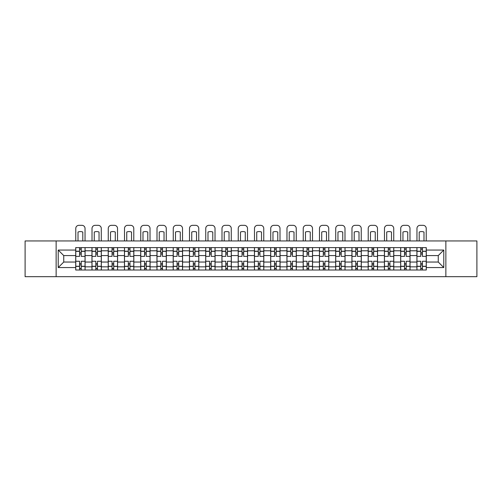 <?xml version="1.0" encoding="UTF-8"?>
<svg xmlns="http://www.w3.org/2000/svg" width="502" height="502" viewBox="0 0 502 502"><rect width="100%" height="100%" fill="white"/><g stroke="black" fill="none" stroke-linecap="round" stroke-linejoin="round"><path stroke-width="0.75" d="M445.864 276.671L476.9 276.671L476.9 240.947L25.1 240.947L25.1 276.671L445.864 276.671L445.864 240.947M91.966 270.007L91.966 250.793L85.089 250.793L85.089 270.007M85.089 250.793L85.089 247.618M91.966 250.793L91.966 247.618M101.335 247.618L101.335 270.007M108.212 270.007L108.212 247.618M117.587 247.618L117.587 270.007M124.458 270.007L124.458 247.618M133.833 247.618L133.833 270.007M140.704 270.007L140.704 247.618M150.079 247.618L150.079 270.007M156.95 270.007L156.95 247.618M166.325 247.618L166.325 270.007M173.203 270.007L173.203 247.618M182.571 247.618L182.571 270.007M189.449 270.007L189.449 247.618M198.823 247.618L198.823 270.007M205.694 270.007L205.694 247.618M215.069 247.618L215.069 270.007M221.94 270.007L221.94 247.618M231.315 247.618L231.315 270.007M238.193 270.007L238.193 247.618M247.561 247.618L247.561 270.007M254.439 270.007L254.439 247.618M263.807 247.618L263.807 270.007M270.685 270.007L270.685 247.618M280.06 247.618L280.06 270.007M286.931 270.007L286.931 247.618M296.305 247.618L296.305 270.007M303.177 270.007L303.177 247.618M312.551 247.618L312.551 270.007M319.429 270.007L319.429 247.618M328.797 247.618L328.797 270.007M335.675 270.007L335.675 247.618M345.05 247.618L345.05 270.007M351.921 270.007L351.921 247.618M361.296 247.618L361.296 270.007M368.167 270.007L368.167 247.618M377.542 247.618L377.542 270.007M384.413 270.007L384.413 247.618M393.788 247.618L393.788 270.007M400.665 270.007L400.665 247.618M410.034 247.618L410.034 270.007M416.911 270.007L416.911 247.618M416.911 262.038L410.034 262.038M400.665 262.038L393.788 262.038M384.413 262.038L377.542 262.038M368.167 262.038L361.296 262.038M351.921 262.038L345.05 262.038M335.675 262.038L328.797 262.038M319.429 262.038L312.551 262.038M303.177 262.038L296.305 262.038M286.931 262.038L280.06 262.038M270.685 262.038L263.807 262.038M254.439 262.038L247.561 262.038M238.193 262.038L231.315 262.038M221.94 262.038L215.069 262.038M205.694 262.038L198.823 262.038M189.449 262.038L182.571 262.038M173.203 262.038L166.325 262.038M156.95 262.038L150.079 262.038M140.704 262.038L133.833 262.038M124.458 262.038L117.587 262.038M108.212 262.038L101.335 262.038M91.966 262.038L85.089 262.038M416.911 255.581L410.034 255.581M400.665 255.581L393.788 255.581M384.413 255.581L377.542 255.581M368.167 255.581L361.296 255.581M351.921 255.581L345.05 255.581M335.675 255.581L328.797 255.581M319.429 255.581L312.551 255.581M303.177 255.581L296.305 255.581M286.931 255.581L280.06 255.581M270.685 255.581L263.807 255.581M254.439 255.581L247.561 255.581M238.193 255.581L231.315 255.581M221.94 255.581L215.069 255.581M205.694 255.581L198.823 255.581M189.449 255.581L182.571 255.581M173.203 255.581L166.325 255.581M156.95 255.581L150.079 255.581M140.704 255.581L133.833 255.581M124.458 255.581L117.587 255.581M108.212 255.581L101.335 255.581M91.966 255.581L85.089 255.581M63.741 262.038L75.714 262.038L75.714 255.581L63.741 255.581L63.741 262.038L58.219 267.56L58.219 250.065L75.714 250.065L75.714 255.581M426.286 255.581L426.286 262.038L438.259 262.038L438.259 255.581L426.286 255.581L426.286 247.618L75.714 247.618L75.714 250.065M426.286 250.065L443.781 250.065L443.781 267.56L426.286 267.56L426.286 262.038M75.714 262.038L75.714 270.007L426.286 270.007L426.286 267.56M75.714 267.56L58.219 267.56M56.136 276.671L56.136 240.947M81.236 268.445L79.567 268.445M79.567 249.18L81.236 249.18M97.482 268.445L95.819 268.445M95.819 249.18L97.482 249.18M113.728 268.445L112.065 268.445M112.065 249.18L113.728 249.18M129.98 268.445L128.311 268.445M128.311 249.18L129.98 249.18M146.226 268.445L144.557 268.445M144.557 249.18L146.226 249.18M162.472 268.445L160.809 268.445M160.809 249.18L162.472 249.18M178.718 268.445L177.055 268.445M177.055 249.18L178.718 249.18M194.971 268.445L193.301 268.445M193.301 249.18L194.971 249.18M211.216 268.445L209.547 268.445M209.547 249.18L211.216 249.18M227.462 268.445L225.793 268.445M225.793 249.18L227.462 249.18M243.708 268.445L242.046 268.445M242.046 249.18L243.708 249.18M259.954 268.445L258.292 268.445M258.292 249.18L259.954 249.18M276.207 268.445L274.538 268.445M274.538 249.18L276.207 249.18M292.453 268.445L290.783 268.445M290.783 249.18L292.453 249.18M308.699 268.445L307.029 268.445M307.029 249.18L308.699 249.18M324.945 268.445L323.282 268.445M323.282 249.18L324.945 249.18M341.191 268.445L339.528 268.445M339.528 249.18L341.191 249.18M357.443 268.445L355.774 268.445M355.774 249.18L357.443 249.18M373.689 268.445L372.02 268.445M372.02 249.18L373.689 249.18M389.935 268.445L388.272 268.445M388.272 249.18L389.935 249.18M406.181 268.445L404.518 268.445M404.518 249.18L406.181 249.18M422.433 268.445L420.764 268.445M420.764 249.18L422.433 249.18M58.219 250.065L63.741 255.581M438.259 262.038L443.781 267.56M438.259 255.581L443.781 250.065M85.039 270.007L85.039 256.365L81.236 256.365L81.236 247.618M79.567 247.618L79.567 256.365L75.771 256.365L75.771 247.618M85.039 256.365L85.039 247.618M75.771 270.007L75.771 261.26L79.567 261.26L79.567 270.007M81.236 270.007L81.236 261.26L85.039 261.26M79.567 254.075L81.236 254.075M75.771 261.26L75.771 256.365M81.236 263.55L79.567 263.55M81.236 268.652L79.567 268.652M79.567 264.905L81.236 264.905M81.236 252.719L79.567 252.719M79.567 248.967L81.236 248.967M85.039 240.947L85.039 228.454A3.125 3.125 0 0 0 81.914 225.329L78.896 225.329A3.125 3.125 0 0 0 75.771 228.454L75.771 240.947M78.011 240.947L78.011 232.037A6.457 6.457 0 0 1 82.799 232.037L82.799 240.947M101.285 270.007L101.285 256.365L97.482 256.365L97.482 247.618M95.819 247.618L95.819 256.365L92.017 256.365L92.017 247.618M101.285 256.365L101.285 247.618M92.017 270.007L92.017 261.26L95.819 261.26L95.819 270.007M97.482 270.007L97.482 261.26L101.285 261.26M95.819 254.075L97.482 254.075M92.017 261.26L92.017 256.365M97.482 263.55L95.819 263.55M97.482 268.652L95.819 268.652M95.819 264.905L97.482 264.905M97.482 252.719L95.819 252.719M95.819 248.967L97.482 248.967M101.285 240.947L101.285 228.454A3.125 3.125 0 0 0 98.16 225.329L95.142 225.329A3.125 3.125 0 0 0 92.017 228.454L92.017 240.947M94.257 240.947L94.257 232.037A6.457 6.457 0 0 1 99.045 232.037L99.045 240.947M117.531 270.007L117.531 256.365L113.728 256.365L113.728 247.618M112.065 247.618L112.065 256.365L108.263 256.365L108.263 247.618M117.531 256.365L117.531 247.618M108.263 270.007L108.263 261.26L112.065 261.26L112.065 270.007M113.728 270.007L113.728 261.26L117.531 261.26M112.065 254.075L113.728 254.075M108.263 261.26L108.263 256.365M113.728 263.55L112.065 263.55M113.728 268.652L112.065 268.652M112.065 264.905L113.728 264.905M113.728 252.719L112.065 252.719M112.065 248.967L113.728 248.967M117.531 240.947L117.531 228.454A3.125 3.125 0 0 0 114.406 225.329L111.388 225.329A3.125 3.125 0 0 0 108.263 228.454L108.263 240.947M110.503 240.947L110.503 232.037A6.457 6.457 0 0 1 115.291 232.037L115.291 240.947M133.783 270.007L133.783 256.365L129.98 256.365L129.98 247.618M128.311 247.618L128.311 256.365L124.509 256.365L124.509 247.618M133.783 256.365L133.783 247.618M124.509 270.007L124.509 261.26L128.311 261.26L128.311 270.007M129.98 270.007L129.98 261.26L133.783 261.26M128.311 254.075L129.98 254.075M124.509 261.26L124.509 256.365M129.98 263.55L128.311 263.55M129.98 268.652L128.311 268.652M128.311 264.905L129.98 264.905M129.98 252.719L128.311 252.719M128.311 248.967L129.98 248.967M133.783 240.947L133.783 228.454A3.125 3.125 0 0 0 130.658 225.329L127.633 225.329A3.125 3.125 0 0 0 124.509 228.454L124.509 240.947M126.749 240.947L126.749 232.037A6.457 6.457 0 0 1 131.543 232.037L131.543 240.947M150.029 270.007L150.029 256.365L146.226 256.365L146.226 247.618M144.557 247.618L144.557 256.365L140.761 256.365L140.761 247.618M150.029 256.365L150.029 247.618M140.761 270.007L140.761 261.26L144.557 261.26L144.557 270.007M146.226 270.007L146.226 261.26L150.029 261.26M144.557 254.075L146.226 254.075M140.761 261.26L140.761 256.365M146.226 263.55L144.557 263.55M146.226 268.652L144.557 268.652M144.557 264.905L146.226 264.905M146.226 252.719L144.557 252.719M144.557 248.967L146.226 248.967M150.029 240.947L150.029 228.454A3.125 3.125 0 0 0 146.904 225.329L143.879 225.329A3.125 3.125 0 0 0 140.761 228.454L140.761 240.947M142.995 240.947L142.995 232.037A6.457 6.457 0 0 1 147.789 232.037L147.789 240.947M166.275 270.007L166.275 256.365L162.472 256.365L162.472 247.618M160.809 247.618L160.809 256.365L157.007 256.365L157.007 247.618M166.275 256.365L166.275 247.618M157.007 270.007L157.007 261.26L160.809 261.26L160.809 270.007M162.472 270.007L162.472 261.26L166.275 261.26M160.809 254.075L162.472 254.075M157.007 261.26L157.007 256.365M162.472 263.55L160.809 263.55M162.472 268.652L160.809 268.652M160.809 264.905L162.472 264.905M162.472 252.719L160.809 252.719M160.809 248.967L162.472 248.967M166.275 240.947L166.275 228.454A3.125 3.125 0 0 0 163.15 225.329L160.132 225.329A3.125 3.125 0 0 0 157.007 228.454L157.007 240.947M159.247 240.947L159.247 232.037A6.457 6.457 0 0 1 164.035 232.037L164.035 240.947M182.521 270.007L182.521 256.365L178.718 256.365L178.718 247.618M177.055 247.618L177.055 256.365L173.253 256.365L173.253 247.618M182.521 256.365L182.521 247.618M173.253 270.007L173.253 261.26L177.055 261.26L177.055 270.007M178.718 270.007L178.718 261.26L182.521 261.26M177.055 254.075L178.718 254.075M173.253 261.26L173.253 256.365M178.718 263.55L177.055 263.55M178.718 268.652L177.055 268.652M177.055 264.905L178.718 264.905M178.718 252.719L177.055 252.719M177.055 248.967L178.718 248.967M182.521 240.947L182.521 228.454A3.125 3.125 0 0 0 179.396 225.329L176.378 225.329A3.125 3.125 0 0 0 173.253 228.454L173.253 240.947M175.493 240.947L175.493 232.037A6.457 6.457 0 0 1 180.281 232.037L180.281 240.947M198.767 270.007L198.767 256.365L194.971 256.365L194.971 247.618M193.301 247.618L193.301 256.365L189.499 256.365L189.499 247.618M198.767 256.365L198.767 247.618M189.499 270.007L189.499 261.26L193.301 261.26L193.301 270.007M194.971 270.007L194.971 261.26L198.767 261.26M193.301 254.075L194.971 254.075M189.499 261.26L189.499 256.365M194.971 263.55L193.301 263.55M194.971 268.652L193.301 268.652M193.301 264.905L194.971 264.905M194.971 252.719L193.301 252.719M193.301 248.967L194.971 248.967M198.767 240.947L198.767 228.454A3.125 3.125 0 0 0 195.642 225.329L192.624 225.329A3.125 3.125 0 0 0 189.499 228.454L189.499 240.947M191.739 240.947L191.739 232.037A6.457 6.457 0 0 1 196.533 232.037L196.533 240.947M215.019 270.007L215.019 256.365L211.216 256.365L211.216 247.618M209.547 247.618L209.547 256.365L205.745 256.365L205.745 247.618M215.019 256.365L215.019 247.618M205.745 270.007L205.745 261.26L209.547 261.26L209.547 270.007M211.216 270.007L211.216 261.26L215.019 261.26M209.547 254.075L211.216 254.075M205.745 261.26L205.745 256.365M211.216 263.55L209.547 263.55M211.216 268.652L209.547 268.652M209.547 264.905L211.216 264.905M211.216 252.719L209.547 252.719M209.547 248.967L211.216 248.967M215.019 240.947L215.019 228.454A3.125 3.125 0 0 0 211.894 225.329L208.87 225.329A3.125 3.125 0 0 0 205.745 228.454L205.745 240.947M207.985 240.947L207.985 232.037A6.457 6.457 0 0 1 212.779 232.037L212.779 240.947M231.265 270.007L231.265 256.365L227.462 256.365L227.462 247.618M225.793 247.618L225.793 256.365L221.997 256.365L221.997 247.618M231.265 256.365L231.265 247.618M221.997 270.007L221.997 261.26L225.793 261.26L225.793 270.007M227.462 270.007L227.462 261.26L231.265 261.26M225.793 254.075L227.462 254.075M221.997 261.26L221.997 256.365M227.462 263.55L225.793 263.55M227.462 268.652L225.793 268.652M225.793 264.905L227.462 264.905M227.462 252.719L225.793 252.719M225.793 248.967L227.462 248.967M231.265 240.947L231.265 228.454A3.125 3.125 0 0 0 228.14 225.329L225.122 225.329A3.125 3.125 0 0 0 221.997 228.454L221.997 240.947M224.231 240.947L224.231 232.037A6.457 6.457 0 0 1 229.025 232.037L229.025 240.947M247.511 270.007L247.511 256.365L243.708 256.365L243.708 247.618M242.046 247.618L242.046 256.365L238.243 256.365L238.243 247.618M247.511 256.365L247.511 247.618M238.243 270.007L238.243 261.26L242.046 261.26L242.046 270.007M243.708 270.007L243.708 261.26L247.511 261.26M242.046 254.075L243.708 254.075M238.243 261.26L238.243 256.365M243.708 263.55L242.046 263.55M243.708 268.652L242.046 268.652M242.046 264.905L243.708 264.905M243.708 252.719L242.046 252.719M242.046 248.967L243.708 248.967M247.511 240.947L247.511 228.454A3.125 3.125 0 0 0 244.386 225.329L241.368 225.329A3.125 3.125 0 0 0 238.243 228.454L238.243 240.947M240.483 240.947L240.483 232.037A6.457 6.457 0 0 1 245.271 232.037L245.271 240.947M263.757 270.007L263.757 256.365L259.954 256.365L259.954 247.618M258.292 247.618L258.292 256.365L254.489 256.365L254.489 247.618M263.757 256.365L263.757 247.618M254.489 270.007L254.489 261.26L258.292 261.26L258.292 270.007M259.954 270.007L259.954 261.26L263.757 261.26M258.292 254.075L259.954 254.075M254.489 261.26L254.489 256.365M259.954 263.55L258.292 263.55M259.954 268.652L258.292 268.652M258.292 264.905L259.954 264.905M259.954 252.719L258.292 252.719M258.292 248.967L259.954 248.967M263.757 240.947L263.757 228.454A3.125 3.125 0 0 0 260.632 225.329L257.614 225.329A3.125 3.125 0 0 0 254.489 228.454L254.489 240.947M256.729 240.947L256.729 232.037A6.457 6.457 0 0 1 261.517 232.037L261.517 240.947M280.003 270.007L280.003 256.365L276.207 256.365L276.207 247.618M274.538 247.618L274.538 256.365L270.735 256.365L270.735 247.618M280.003 256.365L280.003 247.618M270.735 270.007L270.735 261.26L274.538 261.26L274.538 270.007M276.207 270.007L276.207 261.26L280.003 261.26M274.538 254.075L276.207 254.075M270.735 261.26L270.735 256.365M276.207 263.55L274.538 263.55M276.207 268.652L274.538 268.652M274.538 264.905L276.207 264.905M276.207 252.719L274.538 252.719M274.538 248.967L276.207 248.967M280.003 240.947L280.003 228.454A3.125 3.125 0 0 0 276.878 225.329L273.86 225.329A3.125 3.125 0 0 0 270.735 228.454L270.735 240.947M272.975 240.947L272.975 232.037A6.457 6.457 0 0 1 277.769 232.037L277.769 240.947M296.255 270.007L296.255 256.365L292.453 256.365L292.453 247.618M290.783 247.618L290.783 256.365L286.981 256.365L286.981 247.618M296.255 256.365L296.255 247.618M286.981 270.007L286.981 261.26L290.783 261.26L290.783 270.007M292.453 270.007L292.453 261.26L296.255 261.26M290.783 254.075L292.453 254.075M286.981 261.26L286.981 256.365M292.453 263.55L290.783 263.55M292.453 268.652L290.783 268.652M290.783 264.905L292.453 264.905M292.453 252.719L290.783 252.719M290.783 248.967L292.453 248.967M296.255 240.947L296.255 228.454A3.125 3.125 0 0 0 293.13 225.329L290.106 225.329A3.125 3.125 0 0 0 286.981 228.454L286.981 240.947M289.221 240.947L289.221 232.037A6.457 6.457 0 0 1 294.015 232.037L294.015 240.947M312.501 270.007L312.501 256.365L308.699 256.365L308.699 247.618M307.029 247.618L307.029 256.365L303.233 256.365L303.233 247.618M312.501 256.365L312.501 247.618M303.233 270.007L303.233 261.26L307.029 261.26L307.029 270.007M308.699 270.007L308.699 261.26L312.501 261.26M307.029 254.075L308.699 254.075M303.233 261.26L303.233 256.365M308.699 263.55L307.029 263.55M308.699 268.652L307.029 268.652M307.029 264.905L308.699 264.905M308.699 252.719L307.029 252.719M307.029 248.967L308.699 248.967M312.501 240.947L312.501 228.454A3.125 3.125 0 0 0 309.376 225.329L306.358 225.329A3.125 3.125 0 0 0 303.233 228.454L303.233 240.947M305.467 240.947L305.467 232.037A6.457 6.457 0 0 1 310.261 232.037L310.261 240.947M328.747 270.007L328.747 256.365L324.945 256.365L324.945 247.618M323.282 247.618L323.282 256.365L319.479 256.365L319.479 247.618M328.747 256.365L328.747 247.618M319.479 270.007L319.479 261.26L323.282 261.26L323.282 270.007M324.945 270.007L324.945 261.26L328.747 261.26M323.282 254.075L324.945 254.075M319.479 261.26L319.479 256.365M324.945 263.55L323.282 263.55M324.945 268.652L323.282 268.652M323.282 264.905L324.945 264.905M324.945 252.719L323.282 252.719M323.282 248.967L324.945 248.967M328.747 240.947L328.747 228.454A3.125 3.125 0 0 0 325.622 225.329L322.604 225.329A3.125 3.125 0 0 0 319.479 228.454L319.479 240.947M321.719 240.947L321.719 232.037A6.457 6.457 0 0 1 326.507 232.037L326.507 240.947M344.993 270.007L344.993 256.365L341.191 256.365L341.191 247.618M339.528 247.618L339.528 256.365L335.725 256.365L335.725 247.618M344.993 256.365L344.993 247.618M335.725 270.007L335.725 261.26L339.528 261.26L339.528 270.007M341.191 270.007L341.191 261.26L344.993 261.26M339.528 254.075L341.191 254.075M335.725 261.26L335.725 256.365M341.191 263.55L339.528 263.55M341.191 268.652L339.528 268.652M339.528 264.905L341.191 264.905M341.191 252.719L339.528 252.719M339.528 248.967L341.191 248.967M344.993 240.947L344.993 228.454A3.125 3.125 0 0 0 341.868 225.329L338.85 225.329A3.125 3.125 0 0 0 335.725 228.454L335.725 240.947M337.965 240.947L337.965 232.037A6.457 6.457 0 0 1 342.753 232.037L342.753 240.947M361.239 270.007L361.239 256.365L357.443 256.365L357.443 247.618M355.774 247.618L355.774 256.365L351.971 256.365L351.971 247.618M361.239 256.365L361.239 247.618M351.971 270.007L351.971 261.26L355.774 261.26L355.774 270.007M357.443 270.007L357.443 261.26L361.239 261.26M355.774 254.075L357.443 254.075M351.971 261.26L351.971 256.365M357.443 263.55L355.774 263.55M357.443 268.652L355.774 268.652M355.774 264.905L357.443 264.905M357.443 252.719L355.774 252.719M355.774 248.967L357.443 248.967M361.239 240.947L361.239 228.454A3.125 3.125 0 0 0 358.121 225.329L355.096 225.329A3.125 3.125 0 0 0 351.971 228.454L351.971 240.947M354.211 240.947L354.211 232.037A6.457 6.457 0 0 1 359.005 232.037L359.005 240.947M377.491 270.007L377.491 256.365L373.689 256.365L373.689 247.618M372.02 247.618L372.02 256.365L368.217 256.365L368.217 247.618M377.491 256.365L377.491 247.618M368.217 270.007L368.217 261.26L372.02 261.26L372.02 270.007M373.689 270.007L373.689 261.26L377.491 261.26M372.02 254.075L373.689 254.075M368.217 261.26L368.217 256.365M373.689 263.55L372.02 263.55M373.689 268.652L372.02 268.652M372.02 264.905L373.689 264.905M373.689 252.719L372.02 252.719M372.02 248.967L373.689 248.967M377.491 240.947L377.491 228.454A3.125 3.125 0 0 0 374.366 225.329L371.342 225.329A3.125 3.125 0 0 0 368.217 228.454L368.217 240.947M370.457 240.947L370.457 232.037A6.457 6.457 0 0 1 375.251 232.037L375.251 240.947M393.737 270.007L393.737 256.365L389.935 256.365L389.935 247.618M388.272 247.618L388.272 256.365L384.469 256.365L384.469 247.618M393.737 256.365L393.737 247.618M384.469 270.007L384.469 261.26L388.272 261.26L388.272 270.007M389.935 270.007L389.935 261.26L393.737 261.26M388.272 254.075L389.935 254.075M384.469 261.26L384.469 256.365M389.935 263.55L388.272 263.55M389.935 268.652L388.272 268.652M388.272 264.905L389.935 264.905M389.935 252.719L388.272 252.719M388.272 248.967L389.935 248.967M393.737 240.947L393.737 228.454A3.125 3.125 0 0 0 390.612 225.329L387.594 225.329A3.125 3.125 0 0 0 384.469 228.454L384.469 240.947M386.709 240.947L386.709 232.037A6.457 6.457 0 0 1 391.497 232.037L391.497 240.947M409.983 270.007L409.983 256.365L406.181 256.365L406.181 247.618M404.518 247.618L404.518 256.365L400.715 256.365L400.715 247.618M409.983 256.365L409.983 247.618M400.715 270.007L400.715 261.26L404.518 261.26L404.518 270.007M406.181 270.007L406.181 261.26L409.983 261.26M404.518 254.075L406.181 254.075M400.715 261.26L400.715 256.365M406.181 263.55L404.518 263.55M406.181 268.652L404.518 268.652M404.518 264.905L406.181 264.905M406.181 252.719L404.518 252.719M404.518 248.967L406.181 248.967M409.983 240.947L409.983 228.454A3.125 3.125 0 0 0 406.858 225.329L403.84 225.329A3.125 3.125 0 0 0 400.715 228.454L400.715 240.947M402.955 240.947L402.955 232.037A6.457 6.457 0 0 1 407.743 232.037L407.743 240.947M426.229 270.007L426.229 256.365L422.433 256.365L422.433 247.618M420.764 247.618L420.764 256.365L416.961 256.365L416.961 247.618M426.229 256.365L426.229 247.618M416.961 270.007L416.961 261.26L420.764 261.26L420.764 270.007M422.433 270.007L422.433 261.26L426.229 261.26M420.764 254.075L422.433 254.075M416.961 261.26L416.961 256.365M422.433 263.55L420.764 263.55M422.433 268.652L420.764 268.652M420.764 264.905L422.433 264.905M422.433 252.719L420.764 252.719M420.764 248.967L422.433 248.967M426.229 240.947L426.229 228.454A3.125 3.125 0 0 0 423.104 225.329L420.086 225.329A3.125 3.125 0 0 0 416.961 228.454L416.961 240.947M419.201 240.947L419.201 232.037A6.457 6.457 0 0 1 423.989 232.037L423.989 240.947M400.665 250.793L393.788 250.793M384.413 250.793L377.542 250.793M368.167 250.793L361.296 250.793M351.921 250.793L345.05 250.793M335.675 250.793L328.797 250.793M319.429 250.793L312.551 250.793M303.177 250.793L296.305 250.793M286.931 250.793L280.06 250.793M270.685 250.793L263.807 250.793M254.439 250.793L247.561 250.793M238.193 250.793L231.315 250.793M221.94 250.793L215.069 250.793M205.694 250.793L198.823 250.793M189.449 250.793L182.571 250.793M173.203 250.793L166.325 250.793M156.95 250.793L150.079 250.793M140.704 250.793L133.833 250.793M124.458 250.793L117.587 250.793M108.212 250.793L101.335 250.793M416.911 250.793L410.034 250.793M400.665 266.832L393.788 266.832M384.413 266.832L377.542 266.832M368.167 266.832L361.296 266.832M351.921 266.832L345.05 266.832M335.675 266.832L328.797 266.832M319.429 266.832L312.551 266.832M303.177 266.832L296.305 266.832M286.931 266.832L280.06 266.832M270.685 266.832L263.807 266.832M254.439 266.832L247.561 266.832M238.193 266.832L231.315 266.832M221.94 266.832L215.069 266.832M205.694 266.832L198.823 266.832M189.449 266.832L182.571 266.832M173.203 266.832L166.325 266.832M156.95 266.832L150.079 266.832M140.704 266.832L133.833 266.832M124.458 266.832L117.587 266.832M108.212 266.832L101.335 266.832M91.966 266.832L85.089 266.832M416.911 266.832L410.034 266.832M85.039 251.207L81.236 251.207M79.567 251.207L75.771 251.207M79.567 251.345L75.771 251.345M79.567 266.273L75.771 266.273M79.567 266.411L75.771 266.411M85.039 266.411L81.236 266.411M85.039 251.345L81.236 251.345M85.039 266.273L81.236 266.273M101.285 251.207L97.482 251.207M95.819 251.207L92.017 251.207M95.819 251.345L92.017 251.345M95.819 266.273L92.017 266.273M95.819 266.411L92.017 266.411M101.285 266.411L97.482 266.411M101.285 251.345L97.482 251.345M101.285 266.273L97.482 266.273M117.531 251.207L113.728 251.207M112.065 251.207L108.263 251.207M112.065 251.345L108.263 251.345M112.065 266.273L108.263 266.273M112.065 266.411L108.263 266.411M117.531 266.411L113.728 266.411M117.531 251.345L113.728 251.345M117.531 266.273L113.728 266.273M133.783 251.207L129.98 251.207M128.311 251.207L124.509 251.207M128.311 251.345L124.509 251.345M128.311 266.273L124.509 266.273M128.311 266.411L124.509 266.411M133.783 266.411L129.98 266.411M133.783 251.345L129.98 251.345M133.783 266.273L129.98 266.273M150.029 251.207L146.226 251.207M144.557 251.207L140.761 251.207M144.557 251.345L140.761 251.345M144.557 266.273L140.761 266.273M144.557 266.411L140.761 266.411M150.029 266.411L146.226 266.411M150.029 251.345L146.226 251.345M150.029 266.273L146.226 266.273M166.275 251.207L162.472 251.207M160.809 251.207L157.007 251.207M160.809 251.345L157.007 251.345M160.809 266.273L157.007 266.273M160.809 266.411L157.007 266.411M166.275 266.411L162.472 266.411M166.275 251.345L162.472 251.345M166.275 266.273L162.472 266.273M182.521 251.207L178.718 251.207M177.055 251.207L173.253 251.207M177.055 251.345L173.253 251.345M177.055 266.273L173.253 266.273M177.055 266.411L173.253 266.411M182.521 266.411L178.718 266.411M182.521 251.345L178.718 251.345M182.521 266.273L178.718 266.273M198.767 251.207L194.971 251.207M193.301 251.207L189.499 251.207M193.301 251.345L189.499 251.345M193.301 266.273L189.499 266.273M193.301 266.411L189.499 266.411M198.767 266.411L194.971 266.411M198.767 251.345L194.971 251.345M198.767 266.273L194.971 266.273M215.019 251.207L211.216 251.207M209.547 251.207L205.745 251.207M209.547 251.345L205.745 251.345M209.547 266.273L205.745 266.273M209.547 266.411L205.745 266.411M215.019 266.411L211.216 266.411M215.019 251.345L211.216 251.345M215.019 266.273L211.216 266.273M231.265 251.207L227.462 251.207M225.793 251.207L221.997 251.207M225.793 251.345L221.997 251.345M225.793 266.273L221.997 266.273M225.793 266.411L221.997 266.411M231.265 266.411L227.462 266.411M231.265 251.345L227.462 251.345M231.265 266.273L227.462 266.273M247.511 251.207L243.708 251.207M242.046 251.207L238.243 251.207M242.046 251.345L238.243 251.345M242.046 266.273L238.243 266.273M242.046 266.411L238.243 266.411M247.511 266.411L243.708 266.411M247.511 251.345L243.708 251.345M247.511 266.273L243.708 266.273M263.757 251.207L259.954 251.207M258.292 251.207L254.489 251.207M258.292 251.345L254.489 251.345M258.292 266.273L254.489 266.273M258.292 266.411L254.489 266.411M263.757 266.411L259.954 266.411M263.757 251.345L259.954 251.345M263.757 266.273L259.954 266.273M280.003 251.207L276.207 251.207M274.538 251.207L270.735 251.207M274.538 251.345L270.735 251.345M274.538 266.273L270.735 266.273M274.538 266.411L270.735 266.411M280.003 266.411L276.207 266.411M280.003 251.345L276.207 251.345M280.003 266.273L276.207 266.273M296.255 251.207L292.453 251.207M290.783 251.207L286.981 251.207M290.783 251.345L286.981 251.345M290.783 266.273L286.981 266.273M290.783 266.411L286.981 266.411M296.255 266.411L292.453 266.411M296.255 251.345L292.453 251.345M296.255 266.273L292.453 266.273M312.501 251.207L308.699 251.207M307.029 251.207L303.233 251.207M307.029 251.345L303.233 251.345M307.029 266.273L303.233 266.273M307.029 266.411L303.233 266.411M312.501 266.411L308.699 266.411M312.501 251.345L308.699 251.345M312.501 266.273L308.699 266.273M328.747 251.207L324.945 251.207M323.282 251.207L319.479 251.207M323.282 251.345L319.479 251.345M323.282 266.273L319.479 266.273M323.282 266.411L319.479 266.411M328.747 266.411L324.945 266.411M328.747 251.345L324.945 251.345M328.747 266.273L324.945 266.273M344.993 251.207L341.191 251.207M339.528 251.207L335.725 251.207M339.528 251.345L335.725 251.345M339.528 266.273L335.725 266.273M339.528 266.411L335.725 266.411M344.993 266.411L341.191 266.411M344.993 251.345L341.191 251.345M344.993 266.273L341.191 266.273M361.239 251.207L357.443 251.207M355.774 251.207L351.971 251.207M355.774 251.345L351.971 251.345M355.774 266.273L351.971 266.273M355.774 266.411L351.971 266.411M361.239 266.411L357.443 266.411M361.239 251.345L357.443 251.345M361.239 266.273L357.443 266.273M377.491 251.207L373.689 251.207M372.02 251.207L368.217 251.207M372.02 251.345L368.217 251.345M372.02 266.273L368.217 266.273M372.02 266.411L368.217 266.411M377.491 266.411L373.689 266.411M377.491 251.345L373.689 251.345M377.491 266.273L373.689 266.273M393.737 251.207L389.935 251.207M388.272 251.207L384.469 251.207M388.272 251.345L384.469 251.345M388.272 266.273L384.469 266.273M388.272 266.411L384.469 266.411M393.737 266.411L389.935 266.411M393.737 251.345L389.935 251.345M393.737 266.273L389.935 266.273M409.983 251.207L406.181 251.207M404.518 251.207L400.715 251.207M404.518 251.345L400.715 251.345M404.518 266.273L400.715 266.273M404.518 266.411L400.715 266.411M409.983 266.411L406.181 266.411M409.983 251.345L406.181 251.345M409.983 266.273L406.181 266.273M426.229 251.207L422.433 251.207M420.764 251.207L416.961 251.207M420.764 251.345L416.961 251.345M420.764 266.273L416.961 266.273M420.764 266.411L416.961 266.411M426.229 266.411L422.433 266.411M426.229 251.345L422.433 251.345M426.229 266.273L422.433 266.273"/></g></svg>
